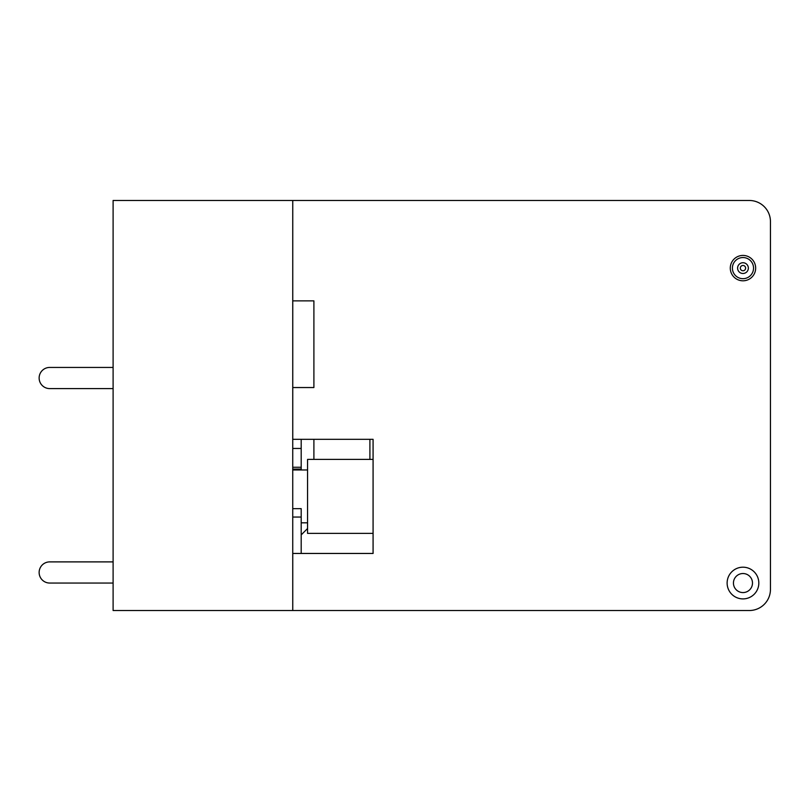 <?xml version="1.0" encoding="UTF-8"?>
<svg xmlns="http://www.w3.org/2000/svg" width="811" height="811" viewBox="0 0 811 811"><rect width="100%" height="100%" fill="white"/><g stroke="black" fill="none" stroke-linecap="round" stroke-linejoin="round"><path stroke-width="1.22" d="M49.714 583.048L113.104 583.048L49.714 583.048A10.584 10.584 0 0 1 39.131 572.465A10.584 10.584 0 0 1 49.714 561.891L113.104 561.891M49.714 388.591L113.104 388.591L49.714 388.591A10.584 10.584 0 0 1 39.131 378.007A10.584 10.584 0 0 1 49.714 367.434L113.104 367.434M113.104 610.521L113.104 200.479L292.741 200.479L292.741 610.521L113.104 610.521M748.35 268.117A5.383 5.383 0 0 1 740.281 272.77A5.383 5.383 0 0 1 740.281 263.453A5.383 5.383 0 0 1 748.35 268.117M753.541 268.117A10.563 10.563 0 0 0 742.977 257.543A10.563 10.563 0 0 0 732.404 268.117A10.563 10.563 0 0 0 742.977 278.68A10.563 10.563 0 0 0 753.541 268.117M745.613 268.117A2.636 2.636 0 0 1 741.649 270.398A2.636 2.636 0 0 1 741.649 265.826A2.636 2.636 0 0 1 745.613 268.117M301.195 439.319L301.195 469.964M301.195 508.659L292.741 508.659L301.195 508.649L301.195 553.457M292.741 469.113L301.195 469.072M373.08 533.374L307.562 533.374L307.562 459.401L373.08 459.401M373.08 538.656L373.08 553.457L292.761 553.457L292.761 610.521L749.313 610.521A21.137 21.137 0 0 0 770.45 589.384L770.45 221.616A21.137 21.137 0 0 0 749.313 200.479L292.761 200.479L292.761 300.871L313.898 300.871L313.898 387.536L292.761 387.536L292.761 439.319L373.08 439.319L373.08 454.109M373.08 553.457L373.08 439.319M742.977 598.903A15.855 15.855 0 0 0 758.822 583.048A15.855 15.855 0 0 0 742.977 567.193A15.855 15.855 0 0 0 727.122 583.048A15.855 15.855 0 0 0 742.977 598.903M742.977 280.799A12.682 12.682 0 0 0 753.956 261.771A12.682 12.682 0 0 0 731.988 261.771A12.682 12.682 0 0 0 742.977 280.799M694.358 610.521L749.313 610.521M770.45 589.384L770.45 533.81M770.45 458.965L770.45 339.353M313.898 459.401L313.898 439.319M770.45 264.508L770.45 221.616M749.313 200.479L504.128 200.479M313.898 387.536L292.761 387.536L292.761 300.871M369.907 439.319L369.907 459.401M301.195 534.895L307.562 528.529M752.486 583.048A9.509 9.509 0 0 1 738.213 591.29A9.509 9.509 0 0 1 738.213 574.806A9.509 9.509 0 0 1 752.486 583.048M301.195 467.268L292.741 467.268M301.195 448.463L292.741 448.463M301.195 517.053L292.741 517.053M301.195 469.346L292.741 469.346M292.741 469.447L301.195 469.447M301.195 522.811L307.562 522.811M292.741 469.964L307.562 469.964"/></g></svg>
